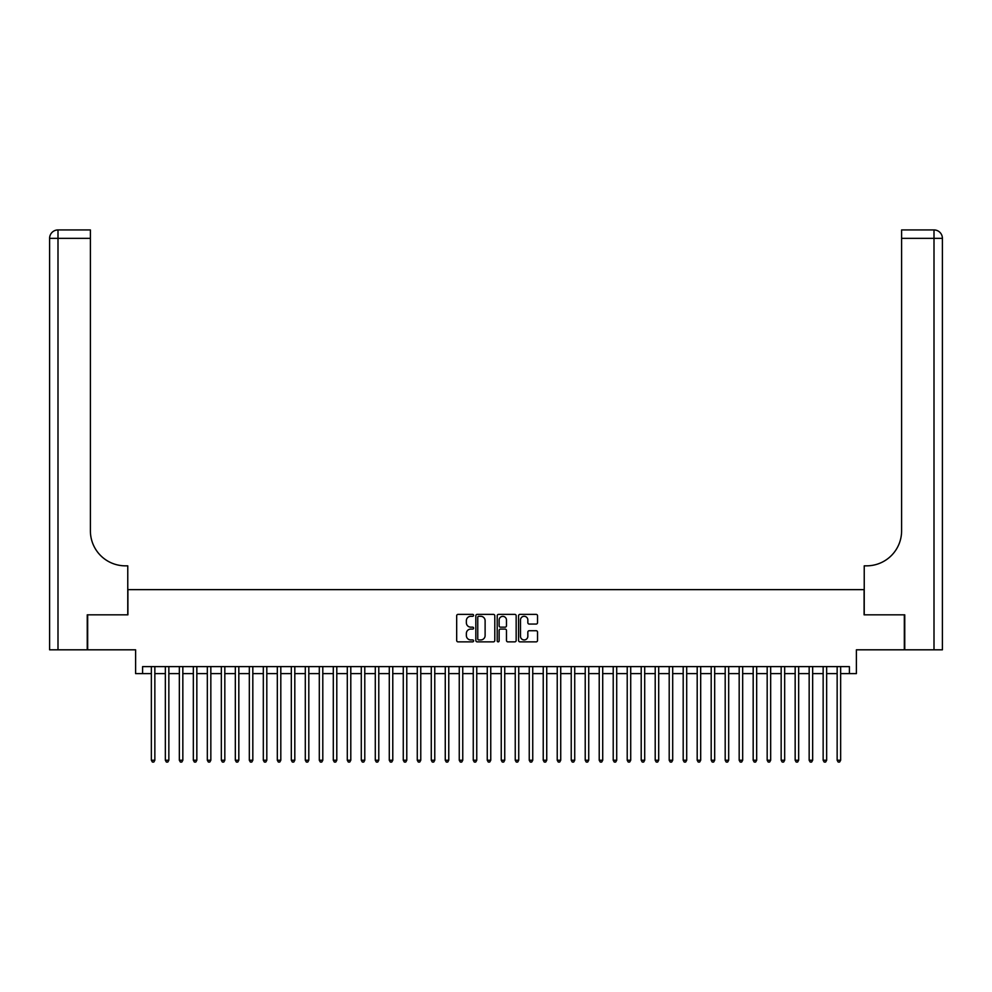 <?xml version="1.0" encoding="UTF-8"?>
<svg xmlns="http://www.w3.org/2000/svg" width="992" height="992" viewBox="0 0 992 992"><rect width="100%" height="100%" fill="white"/><g stroke="black" fill="none" stroke-linecap="round" stroke-linejoin="round"><path stroke-width="1.49" d="M473.606 615.35A0.967 0.967 0 0 0 472.651 614.383L458.044 614.383A1.376 1.376 0 0 0 456.68 615.759L456.68 640.485A1.376 1.376 0 0 0 458.044 641.861L472.651 641.861A0.967 0.967 0 0 0 473.606 640.894A0.967 0.967 0 0 0 472.651 639.939L470.754 639.939A4.402 4.402 0 0 1 466.364 635.537L466.364 633.479A4.402 4.402 0 0 1 470.754 629.089L472.651 629.089A0.967 0.967 0 0 0 473.606 628.122A0.967 0.967 0 0 0 472.651 627.155L470.754 627.155A4.402 4.402 0 0 1 466.364 622.765L466.364 620.707A4.402 4.402 0 0 1 470.754 616.305L472.651 616.305A0.967 0.967 0 0 0 473.606 615.35M536.151 624.067A1.376 1.376 0 0 0 537.528 622.691L537.528 615.759A1.376 1.376 0 0 0 536.151 614.383L519.944 614.383A1.376 1.376 0 0 0 518.568 615.759L518.568 640.485A1.376 1.376 0 0 0 519.944 641.861L536.151 641.861A1.376 1.376 0 0 0 537.528 640.485L537.528 632.102A1.376 1.376 0 0 0 536.151 630.726L529.207 630.726A1.376 1.376 0 0 0 527.843 632.102L527.843 636.256A3.67 3.67 0 0 1 524.16 639.939A3.67 3.67 0 0 1 520.49 636.256L520.49 619.988A3.67 3.67 0 0 1 524.16 616.305A3.67 3.67 0 0 1 527.843 619.988L527.843 622.691A1.376 1.376 0 0 0 529.207 624.067L536.151 624.067M142.6 673.605L142.6 666.612L849.4 666.612L849.4 673.605L856.394 673.605L856.394 649.81L904.332 649.81L904.332 614.829L864.094 614.829L864.094 589.632L127.906 589.632L127.906 614.829L87.668 614.829L87.668 649.81L135.606 649.81L135.606 673.605L151.354 673.605M494.797 615.759A1.376 1.376 0 0 0 493.421 614.383L477.214 614.383A1.376 1.376 0 0 0 475.838 615.759L475.838 640.485A1.376 1.376 0 0 0 477.214 641.861L493.421 641.861A1.376 1.376 0 0 0 494.797 640.485L494.797 615.759M498.579 614.383L514.786 614.383A1.376 1.376 0 0 1 516.162 615.759L516.162 640.485A1.376 1.376 0 0 1 514.786 641.861L507.854 641.861A1.376 1.376 0 0 1 506.478 640.485L506.478 630.453A1.376 1.376 0 0 0 505.102 629.089L500.501 629.089A1.376 1.376 0 0 0 499.125 630.453L499.125 640.894A0.967 0.967 0 0 1 498.158 641.861A0.967 0.967 0 0 1 497.203 640.894L497.203 615.759A1.376 1.376 0 0 1 498.579 614.383M154.851 673.605L165.342 673.605M168.851 673.605L179.341 673.605M182.838 673.605L193.341 673.605M196.838 673.605L207.328 673.605M210.837 673.605L221.328 673.605M224.824 673.605L235.327 673.605M238.824 673.605L249.327 673.605M252.824 673.605L263.314 673.605M266.811 673.605L277.314 673.605M280.81 673.605L291.313 673.605M294.81 673.605L305.3 673.605M308.81 673.605L319.3 673.605M322.797 673.605L333.3 673.605M336.796 673.605L347.299 673.605M350.796 673.605L361.286 673.605M364.783 673.605L375.286 673.605M378.783 673.605L389.286 673.605M392.782 673.605L403.273 673.605M406.782 673.605L417.272 673.605M420.769 673.605L431.272 673.605M434.769 673.605L445.259 673.605M448.768 673.605L459.259 673.605M462.756 673.605L473.258 673.605M476.755 673.605L487.258 673.605M490.755 673.605L501.245 673.605M504.742 673.605L515.245 673.605M518.742 673.605L529.244 673.605M532.741 673.605L543.232 673.605M546.741 673.605L557.231 673.605M560.728 673.605L571.231 673.605M574.728 673.605L585.218 673.605M588.727 673.605L599.218 673.605M602.714 673.605L613.217 673.605M616.714 673.605L627.217 673.605M630.714 673.605L641.204 673.605M644.701 673.605L655.204 673.605M658.7 673.605L669.203 673.605M672.7 673.605L683.19 673.605M686.7 673.605L697.19 673.605M700.687 673.605L711.19 673.605M714.686 673.605L725.189 673.605M728.686 673.605L739.176 673.605M742.673 673.605L753.176 673.605M756.673 673.605L767.176 673.605M770.672 673.605L781.163 673.605M784.672 673.605L795.162 673.605M798.659 673.605L809.162 673.605M812.659 673.605L823.149 673.605M826.658 673.605L837.149 673.605M840.646 673.605L849.4 673.605M478.727 616.305A0.967 0.967 0 0 0 477.76 617.272L477.76 638.972A0.967 0.967 0 0 0 478.727 639.939L480.711 639.939A4.402 4.402 0 0 0 485.113 635.537L485.113 620.707A4.402 4.402 0 0 0 480.711 616.305L478.727 616.305M506.478 620.05A3.67 3.67 0 0 0 502.795 616.379A3.67 3.67 0 0 0 499.125 620.05L499.125 625.791A1.376 1.376 0 0 0 500.501 627.155L505.102 627.155A1.376 1.376 0 0 0 506.478 625.791L506.478 620.05M154.851 666.612L154.851 760.244L151.354 760.244L151.354 666.612M154.851 760.244L153.797 762.067L152.396 762.067L151.354 760.244M87.246 614.829L127.77 614.829L127.77 565.837L125.389 565.837A34.993 34.993 0 0 1 90.396 530.844L90.396 238.34L57.995 238.34L57.995 649.81L87.246 649.81L87.246 614.829M57.995 649.81L49.6 649.81L49.6 238.34A8.395 8.395 0 0 1 57.995 229.933L90.396 229.933L90.396 238.34M49.6 565.837L49.6 238.34L57.995 238.34L57.995 229.933M125.389 565.837A34.993 34.993 0 0 1 90.396 530.844M904.754 614.829L864.23 614.829L864.23 565.837L866.611 565.837A34.993 34.993 0 0 0 901.604 530.844L901.604 229.933L934.005 229.933A8.395 8.395 0 0 1 942.4 238.34L942.4 649.81L904.754 649.81L904.754 614.829M866.611 565.837A34.993 34.993 0 0 0 901.604 530.844M168.851 666.612L168.851 760.244L165.342 760.244L165.342 666.612M168.851 760.244L167.797 762.067L166.396 762.067L165.342 760.244M182.838 666.612L182.838 760.244L179.341 760.244L179.341 666.612M182.838 760.244L181.796 762.067L180.395 762.067L179.341 760.244M196.838 666.612L196.838 760.244L193.341 760.244L193.341 666.612M196.838 760.244L195.784 762.067L194.382 762.067L193.341 760.244M210.837 666.612L210.837 760.244L207.328 760.244L207.328 666.612M210.837 760.244L209.783 762.067L208.382 762.067L207.328 760.244M224.824 666.612L224.824 760.244L221.328 760.244L221.328 666.612M224.824 760.244L223.783 762.067L222.382 762.067L221.328 760.244M238.824 666.612L238.824 760.244L235.327 760.244L235.327 666.612M238.824 760.244L237.77 762.067L236.381 762.067L235.327 760.244M252.824 666.612L252.824 760.244L249.327 760.244L249.327 666.612M252.824 760.244L251.77 762.067L250.368 762.067L249.327 760.244M266.811 666.612L266.811 760.244L263.314 760.244L263.314 666.612M266.811 760.244L265.769 762.067L264.368 762.067L263.314 760.244M280.81 666.612L280.81 760.244L277.314 760.244L277.314 666.612M280.81 760.244L279.769 762.067L278.368 762.067L277.314 760.244M294.81 666.612L294.81 760.244L291.313 760.244L291.313 666.612M294.81 760.244L293.756 762.067L292.355 762.067L291.313 760.244M308.81 666.612L308.81 760.244L305.3 760.244L305.3 666.612M308.81 760.244L307.756 762.067L306.354 762.067L305.3 760.244M322.797 666.612L322.797 760.244L319.3 760.244L319.3 666.612M322.797 760.244L321.755 762.067L320.354 762.067L319.3 760.244M336.796 666.612L336.796 760.244L333.3 760.244L333.3 666.612M336.796 760.244L335.742 762.067L334.341 762.067L333.3 760.244M350.796 666.612L350.796 760.244L347.299 760.244L347.299 666.612M350.796 760.244L349.742 762.067L348.341 762.067L347.299 760.244M364.783 666.612L364.783 760.244L361.286 760.244L361.286 666.612M364.783 760.244L363.742 762.067L362.34 762.067L361.286 760.244M378.783 666.612L378.783 760.244L375.286 760.244L375.286 666.612M378.783 760.244L377.729 762.067L376.34 762.067L375.286 760.244M392.782 666.612L392.782 760.244L389.286 760.244L389.286 666.612M392.782 760.244L391.728 762.067L390.327 762.067L389.286 760.244M406.782 666.612L406.782 760.244L403.273 760.244L403.273 666.612M406.782 760.244L405.728 762.067L404.327 762.067L403.273 760.244M420.769 666.612L420.769 760.244L417.272 760.244L417.272 666.612M420.769 760.244L419.728 762.067L418.326 762.067L417.272 760.244M434.769 666.612L434.769 760.244L431.272 760.244L431.272 666.612M434.769 760.244L433.715 762.067L432.314 762.067L431.272 760.244M448.768 666.612L448.768 760.244L445.259 760.244L445.259 666.612M448.768 760.244L447.714 762.067L446.313 762.067L445.259 760.244M462.756 666.612L462.756 760.244L459.259 760.244L459.259 666.612M462.756 760.244L461.714 762.067L460.313 762.067L459.259 760.244M476.755 666.612L476.755 760.244L473.258 760.244L473.258 666.612M476.755 760.244L475.701 762.067L474.312 762.067L473.258 760.244M490.755 666.612L490.755 760.244L487.258 760.244L487.258 666.612M490.755 760.244L489.701 762.067L488.3 762.067L487.258 760.244M504.742 666.612L504.742 760.244L501.245 760.244L501.245 666.612M504.742 760.244L503.7 762.067L502.299 762.067L501.245 760.244M518.742 666.612L518.742 760.244L515.245 760.244L515.245 666.612M518.742 760.244L517.688 762.067L516.299 762.067L515.245 760.244M532.741 666.612L532.741 760.244L529.244 760.244L529.244 666.612M532.741 760.244L531.687 762.067L530.286 762.067L529.244 760.244M546.741 666.612L546.741 760.244L543.232 760.244L543.232 666.612M546.741 760.244L545.687 762.067L544.286 762.067L543.232 760.244M560.728 666.612L560.728 760.244L557.231 760.244L557.231 666.612M560.728 760.244L559.686 762.067L558.285 762.067L557.231 760.244M574.728 666.612L574.728 760.244L571.231 760.244L571.231 666.612M574.728 760.244L573.674 762.067L572.272 762.067L571.231 760.244M588.727 666.612L588.727 760.244L585.218 760.244L585.218 666.612M588.727 760.244L587.673 762.067L586.272 762.067L585.218 760.244M602.714 666.612L602.714 760.244L599.218 760.244L599.218 666.612M602.714 760.244L601.673 762.067L600.272 762.067L599.218 760.244M616.714 666.612L616.714 760.244L613.217 760.244L613.217 666.612M616.714 760.244L615.66 762.067L614.271 762.067L613.217 760.244M630.714 666.612L630.714 760.244L627.217 760.244L627.217 666.612M630.714 760.244L629.66 762.067L628.258 762.067L627.217 760.244M644.701 666.612L644.701 760.244L641.204 760.244L641.204 666.612M644.701 760.244L643.659 762.067L642.258 762.067L641.204 760.244M658.7 666.612L658.7 760.244L655.204 760.244L655.204 666.612M658.7 760.244L657.659 762.067L656.258 762.067L655.204 760.244M672.7 666.612L672.7 760.244L669.203 760.244L669.203 666.612M672.7 760.244L671.646 762.067L670.245 762.067L669.203 760.244M686.7 666.612L686.7 760.244L683.19 760.244L683.19 666.612M686.7 760.244L685.646 762.067L684.244 762.067L683.19 760.244M700.687 666.612L700.687 760.244L697.19 760.244L697.19 666.612M700.687 760.244L699.645 762.067L698.244 762.067L697.19 760.244M714.686 666.612L714.686 760.244L711.19 760.244L711.19 666.612M714.686 760.244L713.632 762.067L712.231 762.067L711.19 760.244M728.686 666.612L728.686 760.244L725.189 760.244L725.189 666.612M728.686 760.244L727.632 762.067L726.231 762.067L725.189 760.244M742.673 666.612L742.673 760.244L739.176 760.244L739.176 666.612M742.673 760.244L741.632 762.067L740.23 762.067L739.176 760.244M756.673 666.612L756.673 760.244L753.176 760.244L753.176 666.612M756.673 760.244L755.619 762.067L754.23 762.067L753.176 760.244M770.672 666.612L770.672 760.244L767.176 760.244L767.176 666.612M770.672 760.244L769.618 762.067L768.217 762.067L767.176 760.244M784.672 666.612L784.672 760.244L781.163 760.244L781.163 666.612M784.672 760.244L783.618 762.067L782.217 762.067L781.163 760.244M798.659 666.612L798.659 760.244L795.162 760.244L795.162 666.612M798.659 760.244L797.618 762.067L796.216 762.067L795.162 760.244M812.659 666.612L812.659 760.244L809.162 760.244L809.162 666.612M812.659 760.244L811.605 762.067L810.204 762.067L809.162 760.244M826.658 666.612L826.658 760.244L823.149 760.244L823.149 666.612M826.658 760.244L825.604 762.067L824.203 762.067L823.149 760.244M840.646 666.612L840.646 760.244L837.149 760.244L837.149 666.612M840.646 760.244L839.604 762.067L838.203 762.067L837.149 760.244M934.005 649.81L934.005 238.34L901.604 238.34M934.005 229.933L934.005 238.34L942.4 238.34"/></g></svg>
